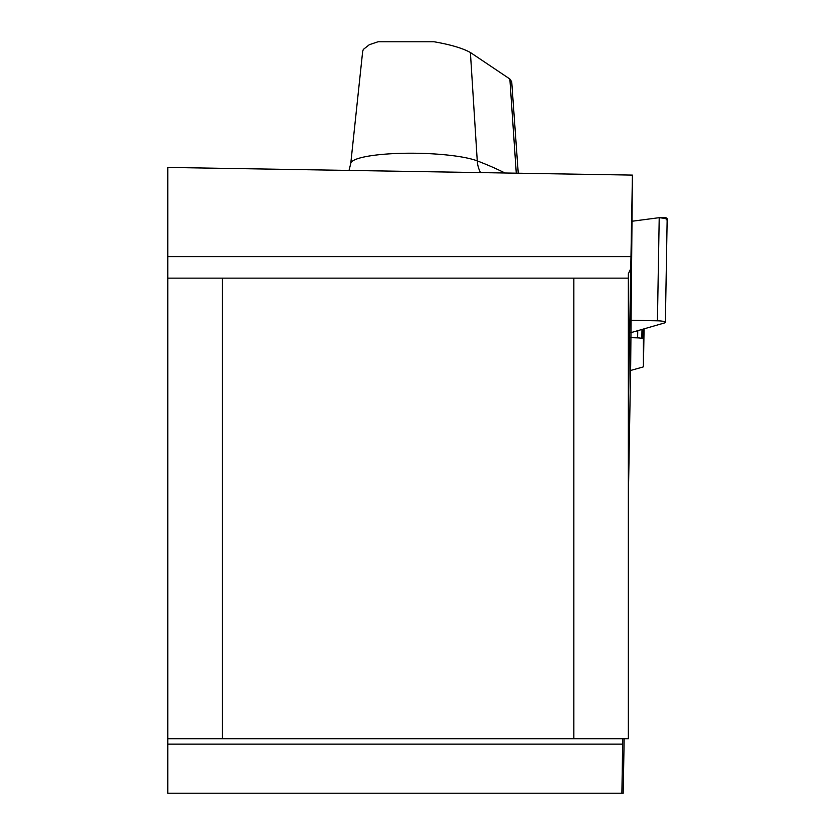 <?xml version="1.0" encoding="UTF-8"?>
<svg xmlns="http://www.w3.org/2000/svg" width="835" height="835" viewBox="0 0 835 835"><rect width="100%" height="100%" fill="white"/><g stroke="black" fill="none" stroke-linecap="round" stroke-linejoin="round"><path stroke-width="1.25" d="M628.358 497.743L630.686 364.592L632.429 175.099L167.825 167.428L167.825 738.693L628.358 738.693L628.358 273.776L630.759 268.661L628.358 409.202M167.825 738.693L167.825 793.25L623.202 793.25L624.152 738.693M632.429 175.099L630.759 268.661M622.795 738.693L621.877 793.25M222.381 738.693L222.381 278.159L573.802 278.159L573.802 738.693M222.381 278.159L167.825 278.159M573.802 278.159L628.358 278.159M362.672 51.373L363.319 49.432L369.32 44.704L378.109 41.75L434.002 41.75C450.535 44.62 462.663 48.211 470.408 52.511L509.861 79.012L511.698 81.788M630.582 370.469L642.814 367.056A4.551 0.793 1 0 0 643.43 366.669L643.43 339.135A4.551 0.793 1 0 0 642.825 338.728L641.833 338.415A5.459 0.95 -179 0 0 637.627 337.872L630.686 337.643M630.686 332.716L664.336 322.999A8.006 1.388 -179 0 0 665.38 322.331A8.006 1.388 -179 0 0 657.437 320.807L630.686 320.327M657.437 320.807L659.222 217.674L632.293 221.212L659.222 217.674L667.175 218.697M666.121 219.866C668.324 217.851 666.017 217.121 659.222 217.674L632.293 221.212M167.825 256.596L630.989 256.596M167.825 744.152L622.712 744.152M516.27 173.179L509.861 79.012M362.651 51.53L350.752 163.493A66.466 11.544 1 0 1 403.242 153.296A66.466 11.544 1 0 1 477.265 160.894L470.408 52.511M480.542 172.595A29.1 25.864 111 0 1 477.265 160.894A725.083 125.887 1 0 1 504.945 172.991M643.43 366.669L644.088 328.844L643.43 366.669M643.608 328.98L643.43 339.135M637.627 337.872L637.752 330.67M641.833 338.415L641.99 329.449M642.825 338.728L642.992 329.157M511.678 81.287L518.243 173.21M350.752 163.493L349.03 170.423M667.165 219.198L665.38 322.331"/></g></svg>

